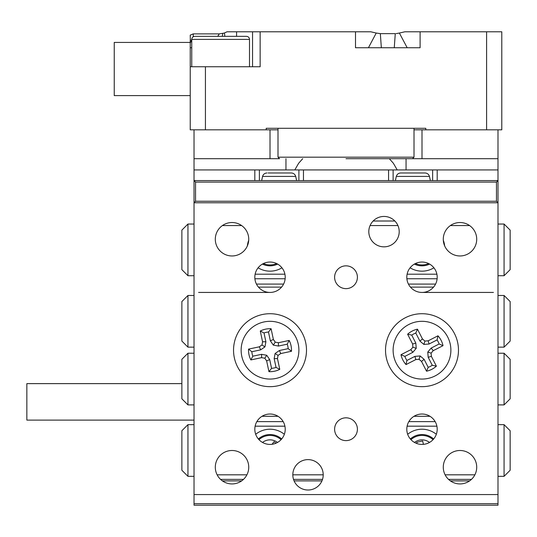 <?xml version="1.0" encoding="UTF-8"?>
<svg xmlns="http://www.w3.org/2000/svg" width="537" height="537" viewBox="0 0 537 537"><rect width="100%" height="100%" fill="white"/><g stroke="black" fill="none" stroke-linecap="round" stroke-linejoin="round"><path stroke-width="0.81" d="M497.994 476.332L504.068 476.332L510.15 470.258L510.15 430.741L504.068 424.66L497.994 424.66M194.032 424.66L187.95 424.66L181.868 430.741L181.868 470.258L187.95 476.332L194.032 476.332M471.473 479.373L448.523 479.373M322.515 479.373L293.517 479.373M243.496 479.373L220.553 479.373M445.106 474.815L474.889 474.815M292.819 474.815L323.214 474.815A15.197 15.197 0 0 0 308.016 459.618A15.197 15.197 0 0 0 292.819 474.815A15.197 15.197 0 0 0 308.016 490.012A15.197 15.197 0 0 0 323.214 474.815M217.136 474.815L246.913 474.815M436.89 426.183L407.113 426.183M284.912 426.183L255.129 426.183M256.861 421.619L283.18 421.619M408.838 421.619L435.165 421.619M436.333 434.285A22.796 22.796 0 0 0 407.67 434.285M284.348 434.285A22.796 22.796 0 0 0 255.693 434.285M187.95 424.66L187.95 476.332M504.068 476.332L504.068 424.66M194.032 224.043L187.95 224.043L181.868 230.125L181.868 269.641L187.95 275.716L194.032 275.716M497.994 275.716L504.068 275.716L510.15 269.641L510.15 230.125L504.068 224.043L497.994 224.043M444.663 245.912A22.796 22.796 0 0 0 443.307 240.261M248.712 240.261A22.796 22.796 0 0 0 247.356 245.912M241.637 225.567L222.412 225.567M397.937 225.567L370.074 225.567M469.607 225.567L450.382 225.567M255.129 274.199L284.912 274.199M407.113 274.199L436.89 274.199M437.125 278.757L406.878 278.757M285.14 278.757L254.9 278.757M258.109 267.802A22.796 22.796 0 0 0 281.932 267.802M410.087 267.802A22.796 22.796 0 0 0 433.909 267.802M504.068 275.716L504.068 224.043M187.95 224.043L187.95 275.716M187.95 404.905L181.868 398.823L181.868 359.307L187.95 353.232L187.95 404.905L194.032 404.905M187.95 347.15L181.868 341.069L181.868 301.559L187.95 295.478L187.95 347.15L194.032 347.15M504.068 353.232L510.15 359.307L510.15 398.823L504.068 404.905L504.068 353.232L497.994 353.232M504.068 295.478L510.15 301.559L510.15 341.069L504.068 347.15L504.068 295.478L497.994 295.478M198.589 292.437L270.017 292.437M422.001 292.437L493.429 292.437M504.068 404.905L497.994 404.905M504.068 347.15L497.994 347.15M187.95 353.232L194.032 353.232M187.95 295.478L194.032 295.478M430.009 416.303L413.993 416.303M278.025 416.303L262.016 416.303M435.574 284.08L408.429 284.08M283.59 284.08L256.444 284.08M433.554 287.12L410.449 287.12M281.569 287.12L258.472 287.12M373.155 221.009L394.856 221.009M194.032 505.21L194.032 494.57L497.994 494.57L497.994 505.21L194.032 505.21M222.412 480.897L241.637 480.897M294.088 480.897L321.945 480.897M450.382 480.897L469.607 480.897M194.032 420.102L26.85 420.102L26.85 383.626L181.868 383.626M399.206 231.642A15.197 15.197 0 0 0 384.009 216.445A15.197 15.197 0 0 0 368.805 231.642A15.197 15.197 0 0 0 384.009 246.845A15.197 15.197 0 0 0 399.206 231.642M357.407 277.24A11.398 11.398 0 0 0 346.009 265.842A11.398 11.398 0 0 0 334.611 277.24A11.398 11.398 0 0 0 346.009 288.637A11.398 11.398 0 0 0 357.407 277.24M357.407 429.217A11.398 11.398 0 0 0 346.009 417.82A11.398 11.398 0 0 0 334.611 429.217A11.398 11.398 0 0 0 346.009 440.622A11.398 11.398 0 0 0 357.407 429.217M285.221 277.24A15.197 15.197 0 0 0 270.017 262.043A15.197 15.197 0 0 0 254.82 277.24A15.197 15.197 0 0 0 270.017 292.437A15.197 15.197 0 0 0 285.221 277.24M285.221 429.217A15.197 15.197 0 0 0 270.017 414.02A15.197 15.197 0 0 0 254.82 429.217A15.197 15.197 0 0 0 270.017 444.421A15.197 15.197 0 0 0 285.221 429.217M437.199 277.24A15.197 15.197 0 0 0 422.001 262.043A15.197 15.197 0 0 0 406.804 277.24A15.197 15.197 0 0 0 422.001 292.437A15.197 15.197 0 0 0 437.199 277.24M437.199 429.217A15.197 15.197 0 0 0 422.001 414.02A15.197 15.197 0 0 0 406.804 429.217A15.197 15.197 0 0 0 422.001 444.421A15.197 15.197 0 0 0 437.199 429.217M443.28 467.217A16.721 16.721 0 0 1 459.994 450.496A16.721 16.721 0 0 1 476.715 467.217A16.721 16.721 0 0 1 459.994 483.931A16.721 16.721 0 0 1 443.28 467.217M215.303 239.247A16.721 16.721 0 0 1 232.024 222.526A16.721 16.721 0 0 1 248.745 239.247A16.721 16.721 0 0 1 232.024 255.961A16.721 16.721 0 0 1 215.303 239.247M215.303 467.217A16.721 16.721 0 0 1 232.024 450.496A16.721 16.721 0 0 1 248.745 467.217A16.721 16.721 0 0 1 232.024 483.931A16.721 16.721 0 0 1 215.303 467.217M443.28 239.247A16.721 16.721 0 0 1 459.994 222.526A16.721 16.721 0 0 1 476.715 239.247A16.721 16.721 0 0 1 459.994 255.961A16.721 16.721 0 0 1 443.28 239.247M497.994 503.693L194.032 503.693M306.493 350.191A36.476 36.476 0 0 0 270.017 313.715A36.476 36.476 0 0 0 233.541 350.191A36.476 36.476 0 0 0 270.017 386.667A36.476 36.476 0 0 0 306.493 350.191M458.477 350.191A36.476 36.476 0 0 0 422.001 313.715A36.476 36.476 0 0 0 385.526 350.191A36.476 36.476 0 0 0 422.001 386.667A36.476 36.476 0 0 0 458.477 350.191M432.641 180.58L432.641 169.94L497.994 169.94L497.994 180.58L496.47 182.097L195.549 182.097L194.032 180.58L497.994 180.58L497.994 202.771L194.032 202.771L194.032 494.57M195.549 182.097L195.549 201.247L496.47 201.247L497.994 202.771L497.994 494.57M278.414 342.734L289.175 340.438L287.241 344.183L278.461 346.056L278.414 342.734L275.233 342.15L273.313 345.11L278.461 346.056M273.393 339.485L271.098 328.725L268.473 332.02L270.346 340.794L273.393 339.485L275.233 342.15M270.346 340.794L273.313 345.11M274.152 358.629L277.475 358.588L279.77 369.349L276.025 367.409L274.152 358.629L275.105 353.487L279.415 350.513L288.194 348.641L291.49 351.272A21.493 21.493 0 0 0 289.175 340.438M288.194 348.641A18.238 18.238 0 0 0 287.241 344.183M279.415 350.513L280.73 353.568L291.49 351.272M275.105 353.487L278.059 355.4L280.73 353.568M277.475 358.588L278.059 355.4M259.311 346.815L248.55 349.11L251.846 351.735L260.626 349.862L259.311 346.815L261.975 344.976L264.936 346.895L260.626 349.862M268.473 332.02A18.238 18.238 0 0 0 264.016 332.967L265.889 341.747L262.566 341.794L261.975 344.976M265.889 341.747L264.936 346.895M264.016 332.967L260.27 331.034L262.566 341.794M271.098 328.725A21.493 21.493 0 0 0 260.27 331.034M276.025 367.409A18.238 18.238 0 0 1 271.568 368.362L269.695 359.582L266.728 355.272L261.579 354.326L252.799 356.199A18.238 18.238 0 0 1 251.846 351.735M252.799 356.199L250.866 359.938A21.493 21.493 0 0 1 248.55 349.11M261.579 354.326L261.626 357.642L250.866 359.938M266.728 355.272L264.808 358.233L261.626 357.642M269.695 359.582L266.641 360.898L264.808 358.233M271.568 368.362L268.943 371.658L266.641 360.898M279.77 369.349A21.493 21.493 0 0 1 268.943 371.658M263.989 321.952A28.877 28.877 0 0 1 298.263 344.163A28.877 28.877 0 0 1 276.045 378.431A28.877 28.877 0 0 1 241.778 356.219A28.877 28.877 0 0 1 263.989 321.952M415.826 359.568L406.026 364.576L406.925 360.455L414.92 356.367L415.826 359.568L419.048 359.307L420.135 355.95L414.92 356.367M421.518 361.408L426.526 371.201L428.204 367.342L424.123 359.347L421.518 361.408L419.048 359.307M424.123 359.347L420.135 355.95M415.819 343.109L412.624 344.016L407.617 334.215L411.738 335.115L415.819 343.109L416.235 348.325L412.846 352.312L404.851 356.393L400.985 354.709A21.493 21.493 0 0 0 406.026 364.576M404.851 356.393A18.238 18.238 0 0 0 406.925 360.455M412.846 352.312L410.785 349.701L400.985 354.709M416.235 348.325L412.886 347.238L410.785 349.701M412.624 344.016L412.886 347.238M433.218 350.674L443.018 345.667L439.152 343.982L431.157 348.07L433.218 350.674L431.117 353.138L427.761 352.057L431.157 348.07M428.204 367.342A18.238 18.238 0 0 0 432.265 365.267L428.184 357.273L431.379 356.367L431.117 353.138M428.184 357.273L427.761 352.057M432.265 365.267L436.386 366.167L431.379 356.367M426.526 371.201A21.493 21.493 0 0 0 436.386 366.167M411.738 335.115A18.238 18.238 0 0 1 415.799 333.041L419.88 341.035L423.868 344.425L429.083 344.009L437.078 339.928A18.238 18.238 0 0 1 439.152 343.982M437.078 339.928L437.977 335.806A21.493 21.493 0 0 1 443.018 345.667M429.083 344.009L428.177 340.814L437.977 335.806M423.868 344.425L424.948 341.069L428.177 340.814M419.88 341.035L422.485 338.975L424.948 341.069M415.799 333.041L417.477 329.174L422.485 338.975M407.617 334.215A21.493 21.493 0 0 1 417.477 329.174M435.145 375.9A28.877 28.877 0 0 1 396.286 363.334A28.877 28.877 0 0 1 408.858 324.476A28.877 28.877 0 0 1 447.717 337.048A28.877 28.877 0 0 1 435.145 375.9M277.642 264.09A17.479 17.479 0 0 1 262.398 264.09M429.62 264.09A17.479 17.479 0 0 1 414.376 264.09M423.411 444.354L422.659 440.971L416.725 442.293L417.007 443.575M410.355 438.984A17.479 17.479 0 0 1 433.648 438.984M275.991 443.193L274.031 441.703L272.078 444.28M258.371 438.984A17.479 17.479 0 0 1 281.663 438.984M191.83 40.147L190.232 42.96L190.232 40.147L191.749 40.147M190.232 35.153L193.266 33.878L190.232 35.113L190.313 40.147M346.009 158.697L412.497 158.697L346.009 158.697M278.005 129.82L270.017 129.82L270.017 158.697L279.529 158.697L278.005 157.173L414.014 157.173L412.497 158.697L422.001 158.697L422.001 129.82L414.014 129.82M236.582 36.348L236.582 31.79L227.044 31.79L252.544 31.79L252.544 66.742L252.544 31.79L260.143 31.79L260.143 66.742L205.429 66.742L205.429 129.82L266.218 129.82L266.218 128.296L425.801 128.296L425.801 129.82L486.596 129.82L486.596 31.79L501.793 31.79L501.793 129.82L497.994 129.82L497.994 169.94M193.266 36.758L193.266 33.878L219.297 33.878L224.305 33.072M219.297 33.878L217.733 36.348M222.721 33.616L222.311 36.348M224.849 36.348L224.459 32.965L227.044 31.79M380.337 33.636L376.229 33.046L380.337 33.636L395.272 33.636L394.265 47.746L381.344 47.746L380.337 33.636M396.152 33.616L399.38 33.046L407.18 47.746L394.265 47.746M381.344 47.746L368.429 47.746L376.229 33.046L370.765 31.79L355.514 31.79M368.429 47.746L355.507 47.746L355.507 31.79L370.765 31.79L260.143 31.79M270.017 158.697L194.032 158.697L194.032 129.82L190.232 129.82L190.232 42.96M205.429 66.742L190.232 66.742L190.232 47.867M191.749 47.746L190.232 47.746M404.844 31.79L399.38 33.046L404.844 31.79L420.102 31.79L404.844 31.79M486.596 31.79L420.102 31.79L420.102 47.746L407.18 47.746M190.232 42.43L114.24 42.43L114.24 95.62L190.232 95.62M294.793 169.94L298.653 163.255L302.693 158.697M389.325 158.697L393.366 163.255L397.226 169.94M406.059 169.94L406.059 158.697M285.959 158.697L285.959 169.94M194.032 129.82L205.429 129.82M266.218 129.82L270.017 129.82M194.032 158.697L194.032 169.94L259.384 169.94L259.384 180.58L259.384 169.94L393.124 169.94L393.124 180.58M422.001 129.82L425.801 129.82M486.596 129.82L497.994 129.82M422.001 158.697L497.994 158.697M298.894 180.58L298.894 169.94M195.549 201.247L194.032 202.771L194.032 169.94M496.47 201.247L496.47 182.097M432.641 169.94L393.124 169.94M194.79 36.348L246.463 36.348C248.329 36.543 249.336 37.556 249.504 39.389L191.749 39.389C191.91 37.556 192.924 36.543 194.79 36.348M401.991 172.981L414.839 172.981M415.45 172.981L416.356 172.981M430.359 180.58L429.459 176.418C428.768 174.27 427.298 173.122 425.042 172.981L416.363 172.981M425.042 172.981L400.723 172.981C398.467 173.122 396.991 174.27 396.306 176.418L429.459 176.418M273.81 172.981L282.368 172.981M296.619 180.58L295.719 176.418C295.028 174.27 293.551 173.122 291.296 172.981L288.074 172.981M291.296 172.981L268.104 172.981M276.642 263.56A16.58 16.58 0 0 1 263.399 263.56M428.627 263.56A16.58 16.58 0 0 1 415.376 263.56M414.51 442.441A12.156 12.156 0 0 1 429.493 442.441M410.953 439.655A16.58 16.58 0 0 1 433.05 439.655M262.526 442.441A12.156 12.156 0 0 1 277.367 442.334A12.156 12.156 0 0 1 277.515 442.441M258.975 439.655A16.58 16.58 0 0 1 281.066 439.655M388.566 180.58L388.566 169.94M303.459 169.94L303.459 180.58M254.82 180.58L254.82 169.94M437.199 169.94L437.199 180.58M295.719 176.418L262.559 176.418C263.251 174.27 264.721 173.122 266.983 172.981M414.014 128.296L414.014 157.173M278.005 128.296L278.005 157.173M191.749 39.389L191.749 66.742M249.504 39.389L249.504 66.742M395.407 180.58L396.306 176.418M261.66 180.58L262.559 176.418"/></g></svg>
